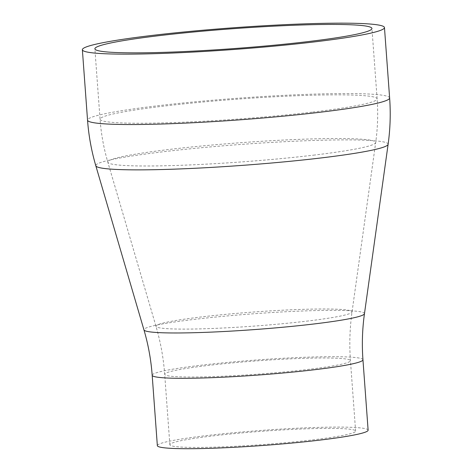<?xml version="1.0" encoding="UTF-8"?>
<svg xmlns="http://www.w3.org/2000/svg" width="472" height="472" viewBox="0 0 472 472"><rect width="100%" height="100%" fill="white"/><g stroke="black" fill="none" stroke-linecap="round" stroke-linejoin="round"><path stroke-width="0.35" stroke-dasharray="2.36 1.77" d="M312.458 439.916A93.126 6.667 -4.2 0 0 355.611 431.083A93.126 6.667 -4.2 0 0 307.29 428.782A93.126 6.667 -4.2 0 0 213.014 435.886A93.126 6.667 -4.2 0 0 169.855 444.724A93.126 6.667 -4.2 0 0 218.182 447.025A93.126 6.667 -4.2 0 0 312.458 439.916M368.119 430.163A105.669 7.564 -4.2 0 0 313.29 427.549A105.669 7.564 -4.2 0 0 206.317 435.615A105.669 7.564 -4.2 0 0 157.347 445.639M307.29 369.517A93.126 6.667 -4.2 0 0 350.442 360.679A93.126 6.667 -4.2 0 0 302.121 358.384A93.126 6.667 -4.2 0 0 207.845 365.487A93.126 6.667 -4.2 0 0 164.687 374.32A93.126 6.667 -4.2 0 0 213.008 376.621A93.126 6.667 -4.2 0 0 307.29 369.517M362.95 359.764A105.669 7.564 -4.2 0 0 308.122 357.151A105.669 7.564 -4.2 0 0 201.143 365.216A105.669 7.564 -4.2 0 0 152.179 375.24M364.461 313.691A110.56 7.918 -4.2 0 0 307.838 310.812A110.56 7.918 -4.2 0 0 195.166 319.278A110.56 7.918 -4.2 0 0 143.954 329.887M388.114 144.308A146.562 10.49 -4.2 0 0 313.054 140.497A146.562 10.49 -4.2 0 0 163.701 151.713A146.562 10.49 -4.2 0 0 95.816 165.772M389.63 97.952A151.453 10.844 -4.2 0 0 311.042 94.211A151.453 10.844 -4.2 0 0 157.725 105.769A151.453 10.844 -4.2 0 0 87.538 120.136M312.747 112.053A138.91 9.947 -4.2 0 0 377.122 98.872A138.91 9.947 -4.2 0 0 305.042 95.444A138.91 9.947 -4.2 0 0 164.421 106.041A138.91 9.947 -4.2 0 0 100.052 119.221A138.91 9.947 -4.2 0 0 172.127 122.649A138.91 9.947 -4.2 0 0 312.747 112.053M313.461 155.164A134.296 9.617 -4.2 0 0 375.688 142.573A134.296 9.617 -4.2 0 0 306.912 139.081A134.296 9.617 -4.2 0 0 170.056 149.358A134.296 9.617 -4.2 0 0 107.846 162.244A134.296 9.617 -4.2 0 0 178.416 165.383A134.296 9.617 -4.2 0 0 313.461 155.164M306.487 321.172A98.3 7.039 -4.2 0 0 352.035 311.957A98.3 7.039 -4.2 0 0 301.697 309.396A98.3 7.039 -4.2 0 0 201.526 316.924A98.3 7.039 -4.2 0 0 155.99 326.353A98.3 7.039 -4.2 0 0 207.645 328.654A98.3 7.039 -4.2 0 0 306.487 321.172M355.611 431.083L350.442 360.679C349.25 344.377 349.781 328.14 352.035 311.957L375.688 142.573C377.712 128.06 378.19 113.492 377.122 98.872L371.948 28.473M169.855 444.724L164.687 374.32C163.483 358.024 160.586 342.035 155.99 326.353L107.846 162.244C103.728 148.178 101.126 133.836 100.052 119.221L94.878 48.822"/><path stroke-width="0.71" d="M362.95 359.764A105.669 7.564 -4.2 0 1 313.986 369.788A105.669 7.564 -4.2 0 1 207.007 377.854A105.669 7.564 -4.2 0 1 152.179 375.24L157.347 445.639A105.669 7.564 -4.2 0 0 212.182 448.252A105.669 7.564 -4.2 0 0 319.155 440.187A105.669 7.564 -4.2 0 0 368.119 430.163L362.95 359.764C361.823 344.348 362.325 328.99 364.461 313.691L388.114 144.308A146.562 10.49 -4.2 0 1 320.199 158.049A146.562 10.49 -4.2 0 1 172.823 169.2A146.562 10.49 -4.2 0 1 95.816 165.772L143.954 329.887A110.56 7.918 -4.2 0 0 202.051 332.471A110.56 7.918 -4.2 0 0 313.231 324.058A110.56 7.918 -4.2 0 0 364.461 313.691M152.556 35.37A151.453 10.844 -4.2 0 0 82.37 49.737A151.453 10.844 -4.2 0 0 160.958 53.478A151.453 10.844 -4.2 0 0 314.275 41.919A151.453 10.844 -4.2 0 0 384.462 27.553A151.453 10.844 -4.2 0 0 305.874 23.812A151.453 10.844 -4.2 0 0 152.556 35.37M159.253 35.642A138.91 9.947 -4.2 0 0 94.878 48.822A138.91 9.947 -4.2 0 0 166.958 52.25A138.91 9.947 -4.2 0 0 307.579 41.654A138.91 9.947 -4.2 0 0 371.948 28.473A138.91 9.947 -4.2 0 0 299.873 25.04A138.91 9.947 -4.2 0 0 159.253 35.642M95.816 165.772C91.444 150.857 88.683 135.641 87.538 120.136A151.453 10.844 -4.2 0 0 166.126 123.882A151.453 10.844 -4.2 0 0 319.444 112.324A151.453 10.844 -4.2 0 0 389.63 97.952L384.462 27.553M152.179 375.24C151.04 359.829 148.302 344.707 143.954 329.887M87.538 120.136L82.37 49.737M389.63 97.952C390.763 113.463 390.255 128.915 388.114 144.308"/></g></svg>
